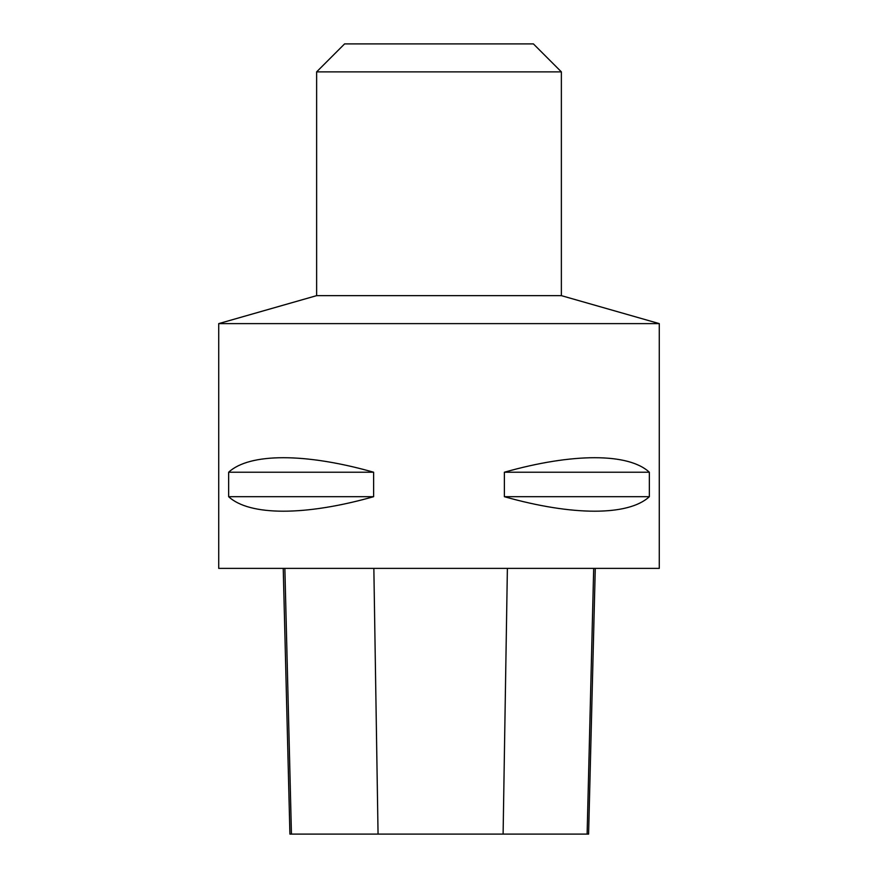 <?xml version="1.0" encoding="UTF-8"?>
<svg xmlns="http://www.w3.org/2000/svg" width="878" height="878" viewBox="0 0 878 878"><rect width="100%" height="100%" fill="white"/><g stroke="black" fill="none" stroke-linecap="round" stroke-linejoin="round"><path stroke-width="1.32" d="M218.721 568.373L659.279 568.373L659.279 323.62L218.721 323.62L218.721 568.373M649.347 472.221L649.347 496.696C628.505 516.034 572.599 516.034 504.378 496.696L504.378 472.221C572.599 452.872 628.505 452.872 649.347 472.221L504.378 472.221M373.622 472.221L373.622 496.696C305.401 516.034 249.495 516.034 228.653 496.696L228.653 472.221C249.495 452.872 305.401 452.872 373.622 472.221L228.653 472.221M283.232 568.373L289.916 834.1L588.6 834.1L595.273 568.373M228.653 496.696L373.622 496.696M504.378 496.696L649.347 496.696M561.371 71.875L316.629 71.875L344.593 43.9L533.407 43.9L561.371 71.875L561.371 295.645L659.279 323.62M561.371 295.645L316.629 295.645L218.721 323.62M291.441 834.1L284.867 568.373M378.056 834.1L373.852 568.373M503.105 834.1L507.385 568.373M587.119 834.1L593.693 568.373M316.629 71.875L316.629 295.645"/></g></svg>
